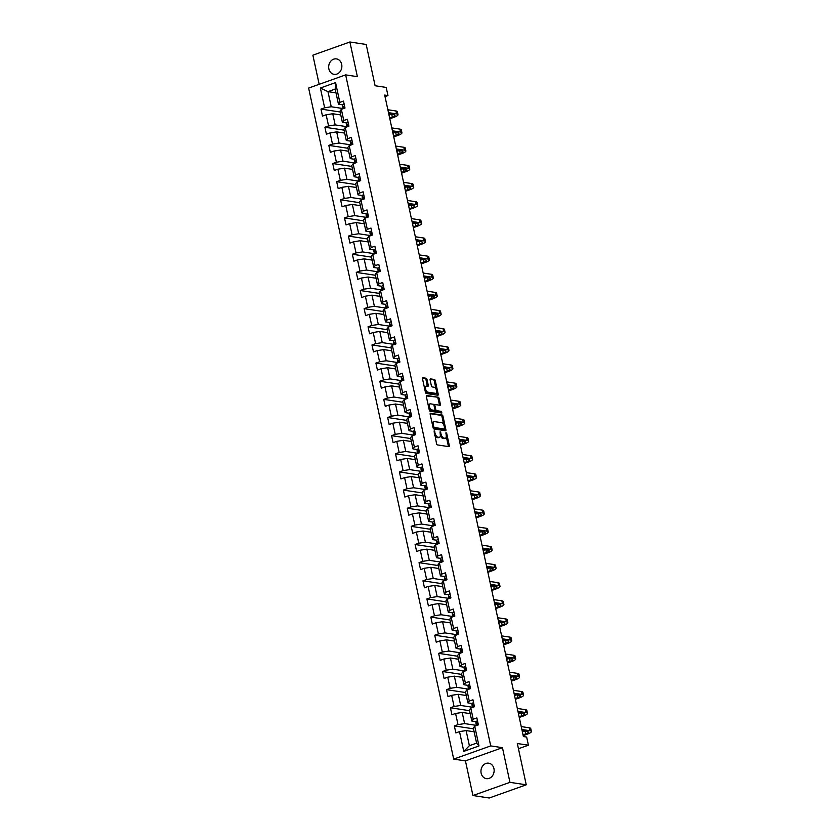 <?xml version="1.0" encoding="UTF-8"?>
<svg xmlns="http://www.w3.org/2000/svg" width="840" height="840" viewBox="0 0 840 840"><rect width="100%" height="100%" fill="white"/><g stroke="black" fill="none" stroke-linecap="round" stroke-linejoin="round"><path stroke-width="1.26" d="M434.185 430.815L436.538 443.678A1.197 0.588 70.4 0 0 437.419 444.917L448.938 446.659A1.197 0.588 70.4 0 0 449.096 446.639A1.197 0.588 70.4 0 0 449.327 445.61L446.712 433.482L445.977 432.621L446.156 434.921A3.833 1.89 70.4 0 1 445.389 438.218A3.833 1.89 70.4 0 1 444.895 438.26L443.93 438.113A3.833 1.89 70.4 0 1 441.094 434.154L440.139 431.718L440.202 434.018A3.833 1.89 70.4 0 1 439.435 437.315A3.833 1.89 70.4 0 1 438.942 437.356L437.987 437.209A3.833 1.89 70.4 0 1 435.141 433.251L434.185 430.815M328.87 68.901A7.812 6.573 -81.4 0 0 334.11 74.34A7.812 6.573 -81.4 0 0 341.681 64.344A7.812 6.573 -81.4 0 0 336.441 58.895A7.812 6.573 -81.4 0 0 328.87 68.901M481.142 773.199A7.812 6.573 -81.4 0 0 486.381 778.638A7.812 6.573 -81.4 0 0 493.952 768.631A7.812 6.573 -81.4 0 0 488.712 763.193A7.812 6.573 -81.4 0 0 481.142 773.199M427.014 379.459A1.197 0.588 70.4 0 0 426.122 378.221L422.898 377.738A1.197 0.588 70.4 0 0 422.741 377.748A1.197 0.588 70.4 0 0 422.499 378.777L425.418 392.249A1.197 0.588 70.4 0 0 426.3 393.488L437.819 395.231A1.197 0.588 70.4 0 0 437.976 395.22A1.197 0.588 70.4 0 0 438.218 394.181L435.298 380.719A1.197 0.588 70.4 0 0 434.417 379.481L430.511 378.882A1.197 0.588 70.4 0 0 430.353 378.903A1.197 0.588 70.4 0 0 430.112 379.932L431.361 385.697A1.197 0.588 70.4 0 0 432.254 386.935L434.185 387.23A3.203 1.575 70.4 0 1 436.454 390.149A3.203 1.575 70.4 0 1 435.918 393.298A3.203 1.575 70.4 0 1 435.509 393.33L427.928 392.185A3.203 1.575 70.4 0 1 425.649 389.267A3.203 1.575 70.4 0 1 426.185 386.117A3.203 1.575 70.4 0 1 426.605 386.085L427.865 386.274A1.197 0.588 70.4 0 0 428.022 386.253A1.197 0.588 70.4 0 0 428.264 385.224L427.014 379.459L426.017 379.817A1.197 0.588 70.4 0 0 425.124 378.578L422.468 378.179M509.954 782.345L502.457 747.684L465.444 760.883L472.931 795.533L509.954 782.345L526.25 784.812L517.325 743.526L528.413 745.196L526.649 737.058L523.394 736.565L384.699 95.078L387.954 95.571L386.19 87.423L375.113 85.754L366.188 44.468L349.892 42L312.869 55.188L319.169 84.315M502.457 747.684L490.728 745.909L345.649 74.886L357.378 76.661L349.892 42M430.574 413.238A1.197 0.588 70.4 0 0 430.416 413.249A1.197 0.588 70.4 0 0 430.175 414.278L433.094 427.749A1.197 0.588 70.4 0 0 433.976 428.988L445.494 430.731A1.197 0.588 70.4 0 0 445.651 430.721A1.197 0.588 70.4 0 0 445.893 429.692L442.974 416.22A1.197 0.588 70.4 0 0 442.092 414.981L430.29 413.332M429.251 410.004L426.342 396.532A1.197 0.588 70.4 0 1 426.573 395.493A1.197 0.588 70.4 0 1 426.731 395.483L438.249 397.226A1.197 0.588 70.4 0 1 439.142 398.465L440.381 404.229A1.197 0.588 70.4 0 1 440.149 405.258A1.197 0.588 70.4 0 1 439.992 405.279L435.32 404.565A1.197 0.588 70.4 0 0 435.162 404.586A1.197 0.588 70.4 0 0 434.931 405.615L435.75 409.437A1.197 0.588 70.4 0 0 436.643 410.676L441.504 411.411L441.851 413.007L430.143 411.243A1.197 0.588 70.4 0 1 429.251 410.004M526.25 784.812L489.237 798L472.931 795.533M490.728 745.909L453.705 759.098L308.627 88.074L345.649 74.886M340.137 111.993L320.985 109.095L322.487 116.078L326.141 114.776L328.556 125.937L324.901 127.239L326.413 134.211L330.068 132.919L332.483 144.081L328.829 145.383L330.341 152.355L333.984 151.053L336.399 162.225L332.756 163.527L334.257 170.499L337.911 169.197L340.326 180.359L336.672 181.66L338.184 188.643L341.838 187.341L344.243 198.503L340.599 199.804L342.101 206.787L345.755 205.485L348.169 216.647L344.516 217.948L346.028 224.931L349.681 223.629L352.096 234.791L348.443 236.093L349.944 243.065L353.598 241.773L356.013 252.934L352.359 254.237L353.871 261.209L357.525 259.906L359.94 271.079L356.286 272.381L357.798 279.353L361.442 278.05L363.856 289.212L360.203 290.514L361.715 297.496L365.369 296.195L367.784 307.356L364.13 308.658L365.642 315.641L369.296 314.339L371.7 325.5L368.056 326.802L369.558 333.784L373.212 332.483L375.627 343.644L371.973 344.946L373.485 351.918L377.139 350.627L379.554 361.788L375.9 363.09L377.401 370.062L381.056 368.76L383.471 379.932L379.817 381.234L381.329 388.206L384.983 386.904L387.397 398.066L383.744 399.368L385.256 406.35L388.899 405.048L391.314 416.209L387.66 417.512L389.172 424.494L392.826 423.192L395.241 434.354L391.587 435.656L393.099 442.638L396.753 441.336L399.157 452.498L395.514 453.8L397.016 460.772L400.669 459.469L403.084 470.642L399.431 471.944L400.943 478.916L404.596 477.614L407.012 488.786L403.358 490.088L404.859 497.06L408.513 495.757L410.928 506.919L407.274 508.221L408.786 515.204L412.44 513.902L414.855 525.063L411.201 526.365L412.713 533.347L416.356 532.045L418.772 543.207L415.118 544.509L416.63 551.492L420.284 550.19L422.699 561.351L419.044 562.653L420.556 569.625L424.211 568.323L426.615 579.495L422.971 580.797L424.473 587.769L428.127 586.467L430.542 597.639L426.888 598.941L428.4 605.913L432.054 604.611L434.469 615.773L430.815 617.075L432.317 624.057L435.971 622.755L438.386 633.917L434.731 635.219L436.244 642.201L439.897 640.899L442.312 652.061L438.659 653.363L440.171 660.345L443.814 659.043L446.229 670.204L442.575 671.506L444.087 678.478L447.741 677.177L450.156 688.349L446.502 689.65L448.014 696.623L451.668 695.321L454.072 706.493L450.429 707.795L451.931 714.767L455.584 713.465L458 724.626L454.346 725.928L455.858 732.911L459.512 731.609L463.785 751.38L478.989 745.962L476.595 743.127L473.319 728.007L474.716 726.191L478.37 724.889L476.858 717.906L473.204 719.208L471.818 721.035L469.403 709.863L470.799 708.047L474.443 706.745L472.941 699.773L469.287 701.064L467.891 702.891L465.476 691.73L466.872 689.903L470.526 688.601L469.014 681.629L465.36 682.931L463.964 684.747L461.559 673.586L462.945 671.759L466.599 670.457L465.087 663.485L461.444 664.787L460.047 666.603L457.632 655.442L459.029 653.625L462.683 652.323L461.171 645.341L457.517 646.643L456.12 648.459L453.705 637.298L455.102 635.481L458.756 634.179L457.244 627.197L453.6 628.499L452.204 630.325L449.788 619.154L451.185 617.337L454.829 616.035L453.327 609.053L449.673 610.355L448.276 612.182L445.862 601.01L447.258 599.193L450.912 597.891L449.4 590.919L445.746 592.211L444.36 594.038L441.945 582.876L443.342 581.049L446.985 579.747L445.483 572.775L441.83 574.077L440.433 575.894L438.018 564.732L439.415 562.905L443.069 561.603L441.556 554.631L437.903 555.933L436.506 557.75L434.102 546.588L435.488 544.772L439.142 543.47L437.63 536.487L433.986 537.789L432.59 539.606L430.175 528.444L431.571 526.628L435.225 525.326L433.713 518.343L430.059 519.645L428.663 521.472L426.248 510.3L427.644 508.483L431.298 507.181L429.786 500.199L426.143 501.501L424.746 503.328L422.331 492.156L423.728 490.34L427.371 489.038L425.87 482.066L422.216 483.357L420.819 485.184L418.404 474.023L419.8 472.195L423.455 470.894L421.943 463.921L418.288 465.224L416.903 467.04L414.488 455.879L415.884 454.052L419.528 452.75L418.026 445.778L414.372 447.08L412.976 448.896L410.56 437.735L411.957 435.918L415.611 434.616L414.099 427.634L410.445 428.935L409.048 430.752L406.644 419.591L408.03 417.774L411.684 416.472L410.183 409.49L406.529 410.792L405.132 412.619L402.717 401.447L404.114 399.63L407.768 398.328L406.256 391.346L402.602 392.647L401.205 394.475L398.79 383.303L400.187 381.486L403.841 380.184L402.329 373.212L398.685 374.504L397.288 376.331L394.874 365.169L396.27 363.342L399.913 362.04L398.412 355.068L394.758 356.37L393.362 358.187L390.947 347.025L392.343 345.198L395.997 343.896L394.485 336.924L390.831 338.226L389.445 340.043L387.03 328.881L388.427 327.065L392.07 325.762L390.569 318.78L386.915 320.082L385.518 321.899L383.103 310.737L384.5 308.921L388.154 307.619L386.642 300.636L382.988 301.938L381.591 303.765L379.187 292.593L380.572 290.776L384.227 289.475L382.725 282.492L379.071 283.794L377.675 285.621L375.26 274.449L376.656 272.632L380.31 271.331L378.798 264.359L375.144 265.661L373.748 267.477L371.332 256.316L372.729 254.489L376.383 253.186L374.871 246.215L371.228 247.517L369.831 249.333L367.416 238.172L368.812 236.345L372.456 235.042L370.955 228.071L367.3 229.373L365.904 231.189L363.489 220.028L364.885 218.211L368.54 216.909L367.028 209.927L363.374 211.228L361.988 213.045L359.572 201.884L360.969 200.067L364.613 198.765L363.111 191.783L359.457 193.084L358.06 194.911L355.645 183.74L357.042 181.923L360.696 180.621L359.184 173.639L355.53 174.941L354.133 176.768L351.729 165.596L353.115 163.779L356.769 162.477L355.268 155.505L351.614 156.807L350.217 158.624L347.802 147.462L349.199 145.635L352.853 144.333L351.341 137.361L347.687 138.663L346.29 140.48L343.875 129.318L345.272 127.491L348.925 126.189L347.413 119.217L343.77 120.519L342.374 122.336L339.959 111.174L341.355 109.358L344.999 108.055L343.497 101.073L339.843 102.375L338.447 104.192L335.181 89.082L327.978 91.644L331.244 106.764L343.046 108.549A9.335 2.079 167.8 0 0 343.108 108.728M320.985 109.095L324.639 107.793L320.366 88.022L335.57 82.604L339.843 102.375M341.355 109.358L343.77 120.519M345.272 127.491L347.687 138.663M349.199 145.635L351.614 156.807M353.115 163.779L355.53 174.941M357.042 181.923L359.457 193.084M360.969 200.067L363.374 211.228M364.885 218.211L367.3 229.373M368.812 236.345L371.228 247.517M372.729 254.489L375.144 265.661M376.656 272.632L379.071 283.794M380.572 290.776L382.988 301.938M384.5 308.921L386.915 320.082M388.427 327.065L390.831 338.226M392.343 345.198L394.758 356.37M396.27 363.342L398.685 374.504M400.187 381.486L402.602 392.647M404.114 399.63L406.529 410.792M408.03 417.774L410.445 428.935M411.957 435.918L414.372 447.08M415.884 454.052L418.288 465.224M419.8 472.195L422.216 483.357M423.728 490.34L426.143 501.501M427.644 508.483L430.059 519.645M431.571 526.628L433.986 537.789M435.488 544.772L437.903 555.933M439.415 562.905L441.83 574.077M443.342 581.049L445.746 592.211M447.258 599.193L449.673 610.355M451.185 617.337L453.6 628.499M455.102 635.481L457.517 646.643M459.029 653.625L461.444 664.787M462.945 671.759L465.36 682.931M466.872 689.903L469.287 701.064M470.799 708.047L473.204 719.208M474.716 726.191L478.989 745.962M346.973 126.693L335.171 124.908L332.756 113.736L340.778 114.954M346.531 122.966L342.374 122.336M332.756 113.736L326.141 114.776M335.171 124.908L328.556 125.937M351.204 144.795L351.204 144.795A3.234 0.714 -12.2 0 1 351.929 144.186L351.624 142.79A3.234 0.714 167.8 0 0 350.91 143.399L350.889 144.764A9.335 2.079 167.8 0 0 350.899 144.869L339.087 143.052L336.672 131.88L344.694 133.098M350.448 141.109L346.29 140.48M336.672 131.88L330.068 132.919M339.087 143.052L332.483 144.081M354.816 162.971L343.014 161.185L340.599 150.024L348.621 151.242M354.375 159.254L350.217 158.624M340.599 150.024L333.984 151.053M343.014 161.185L336.399 162.225M358.733 181.115L346.931 179.329L344.526 168.168L352.538 169.386M358.292 177.398L354.133 176.768M344.526 168.168L337.911 169.197M346.931 179.329L340.326 180.359M362.659 199.259L350.858 197.474L348.443 186.312L356.465 187.52M362.219 195.531L358.06 194.911M348.443 186.312L341.838 187.341M350.858 197.474L344.243 198.503M366.576 217.403L354.784 215.618L352.37 204.456L360.392 205.664M366.135 213.675L361.988 213.045M352.37 204.456L345.755 205.485M354.784 215.618L348.169 216.647M370.818 235.631L370.818 235.515A3.234 0.714 -12.2 0 1 371.543 234.896L371.238 233.499A3.234 0.714 167.8 0 0 370.524 234.119L370.503 235.473A9.335 2.079 167.8 0 0 370.514 235.578L358.701 233.762L356.286 222.59L364.308 223.808M370.062 231.819L365.904 231.189M356.286 222.59L349.681 223.629M358.701 233.762L352.096 234.791M374.43 253.691L362.628 251.906L360.213 240.734L368.235 241.952M373.989 249.963L369.831 249.333M360.213 240.734L353.598 241.773M362.628 251.906L356.013 252.934M378.661 271.793L378.661 271.793A3.234 0.714 -12.2 0 1 379.386 271.183L379.082 269.787A3.234 0.714 167.8 0 0 378.368 270.396L378.346 271.761A9.335 2.079 167.8 0 0 378.357 271.866L366.544 270.039L364.13 258.877L372.151 260.096M377.906 268.107L373.748 267.477M364.13 258.877L357.525 259.906M366.544 270.039L359.94 271.079M382.274 289.968L370.471 288.183L368.056 277.022L376.079 278.24M381.832 286.251L377.675 285.621M368.056 277.022L361.442 278.05M370.471 288.183L363.856 289.212M386.505 308.207L386.516 308.081A3.234 0.714 -12.2 0 1 387.23 307.471L386.925 306.075A3.234 0.714 167.8 0 0 386.211 306.684L386.19 308.038A9.335 2.079 167.8 0 0 386.201 308.144L374.388 306.327L371.983 295.166L379.995 296.373M385.749 304.385L381.591 303.765M371.983 295.166L365.369 296.195M374.388 306.327L367.784 307.356M390.117 326.256L378.315 324.471L375.9 313.31L383.922 314.517M389.676 322.529L385.518 321.899M375.9 313.31L369.296 314.339M378.315 324.471L371.7 325.5M394.034 344.4L382.242 342.615L379.827 331.443L387.849 332.661M393.593 340.673L389.445 340.043M379.827 331.443L373.212 332.483M382.242 342.615L375.627 343.644M398.276 362.628L398.276 362.502A3.234 0.714 -12.2 0 1 399 361.893L398.695 360.497A3.234 0.714 167.8 0 0 397.981 361.106L397.961 362.471A9.335 2.079 167.8 0 0 397.971 362.576L386.159 360.759L383.744 349.587L391.766 350.805M397.519 358.817L393.362 358.187M383.744 349.587L377.139 350.627M386.159 360.759L379.554 361.788M401.887 380.678L390.086 378.893L387.671 367.731L395.693 368.949M401.447 376.961L397.288 376.331M387.671 367.731L381.056 368.76M390.086 378.893L383.471 379.932M406.119 398.79L406.119 398.79A3.234 0.714 -12.2 0 1 406.844 398.181L406.539 396.784A3.234 0.714 167.8 0 0 405.825 397.394L405.804 398.758A9.335 2.079 167.8 0 0 405.815 398.864L394.002 397.036L391.587 385.875L399.609 387.082M405.363 395.105L401.205 394.475M391.587 385.875L384.983 386.904M394.002 397.036L387.397 398.066M409.731 416.966L397.929 415.181L395.514 404.019L403.536 405.227M409.29 413.238L405.132 412.619M395.514 404.019L388.899 405.048M397.929 415.181L391.314 416.209M413.963 435.194L413.973 435.078A3.234 0.714 -12.2 0 1 414.687 434.469L414.382 433.072A3.234 0.714 167.8 0 0 413.669 433.681L413.647 435.036A9.335 2.079 167.8 0 0 413.658 435.141L401.846 433.325L399.431 422.163L407.453 423.37M413.207 431.382L409.048 430.752M399.431 422.163L392.826 423.192M401.846 433.325L395.241 434.354M417.575 453.254L405.772 451.469L403.358 440.296L411.38 441.515M417.134 449.526L412.976 448.896M403.358 440.296L396.753 441.336M405.772 451.469L399.157 452.498M421.491 471.398L409.7 469.613L407.284 458.441L415.306 459.659M421.05 467.67L416.903 467.04M407.284 458.441L400.669 459.469M409.7 469.613L403.084 470.642M425.418 489.531L413.616 487.746L411.201 476.584L419.223 477.803M424.977 485.814L420.819 485.184M411.201 476.584L404.596 477.614M413.616 487.746L407.012 488.786M429.345 507.675L417.543 505.89L415.128 494.729L423.15 495.936M428.904 503.958L424.746 503.328M415.128 494.729L408.513 495.757M417.543 505.89L410.928 506.919M433.577 525.788L433.577 525.788A3.234 0.714 -12.2 0 1 434.301 525.178L433.997 523.782A3.234 0.714 167.8 0 0 433.282 524.391L433.262 525.745A9.335 2.079 167.8 0 0 433.272 525.851L421.459 524.034L419.044 512.873L427.067 514.08M432.82 522.091L428.663 521.472M419.044 512.873L412.44 513.902M421.459 524.034L414.855 525.063M437.189 543.963L425.387 542.178L422.971 531.017L430.994 532.224M436.748 540.236L432.59 539.606M422.971 531.017L416.356 532.045M425.387 542.178L418.772 543.207M441.42 562.191L441.431 562.075A3.234 0.714 -12.2 0 1 442.144 561.456L441.84 560.059A3.234 0.714 167.8 0 0 441.126 560.679L441.105 562.034A9.335 2.079 167.8 0 0 441.116 562.139L429.303 560.322L426.888 549.15L434.91 550.368M440.664 558.38L436.506 557.75M426.888 549.15L420.284 550.19M429.303 560.322L422.699 561.351M445.032 580.251L433.23 578.466L430.815 567.294L438.837 568.512M444.591 576.524L440.433 575.894M430.815 567.294L424.211 568.323M433.23 578.466L426.615 579.495M448.949 598.385L437.157 596.6L434.742 585.438L442.764 586.656M448.507 594.668L444.36 594.038M434.742 585.438L428.127 586.467M437.157 596.6L430.542 597.639M452.876 616.529L441.074 614.744L438.659 603.582L446.681 604.79M452.435 612.812L448.276 612.182M438.659 603.582L432.054 604.611M441.074 614.744L434.469 615.773M456.803 634.673L445.001 632.888L442.586 621.726L450.608 622.933M456.362 630.945L452.204 630.325M442.586 621.726L435.971 622.755M445.001 632.888L438.386 633.917M461.034 652.785L461.034 652.785A3.234 0.714 -12.2 0 1 461.759 652.176L461.454 650.779A3.234 0.714 167.8 0 0 460.74 651.389L460.719 652.743A9.335 2.079 167.8 0 0 460.73 652.848L448.917 651.032L446.502 639.87L454.524 641.077M460.278 649.089L456.12 648.459M446.502 639.87L439.897 640.899M448.917 651.032L442.312 652.061M464.646 670.961L452.844 669.175L450.429 658.004L458.451 659.222M464.205 667.233L460.047 666.603M450.429 658.004L443.814 659.043M452.844 669.175L446.229 670.204M468.878 689.189L468.888 689.062A3.234 0.714 -12.2 0 1 469.602 688.453L469.298 687.057A3.234 0.714 167.8 0 0 468.584 687.666L468.562 689.031A9.335 2.079 167.8 0 0 468.573 689.136L456.761 687.32L454.346 676.148L462.368 677.365M468.122 685.377L463.964 684.747M454.346 676.148L447.741 677.177M456.761 687.32L450.156 688.349M472.49 707.238L460.688 705.453L458.272 694.292L466.294 695.51M472.048 703.521L467.891 702.891M458.272 694.292L451.668 695.321M460.688 705.453L454.072 706.493M476.406 725.382L464.615 723.597L462.2 712.436L470.221 713.643M475.965 721.665L471.818 721.035M462.2 712.436L455.584 713.465M464.615 723.597L458 724.626M463.785 751.38L469.382 745.7L466.116 730.579L474.138 731.787M466.116 730.579L459.512 731.609M465.444 760.883L453.705 759.098M385.024 96.611L387.954 95.571M518.458 748.745L528.413 745.196M469.382 745.7L476.595 743.127M336 92.862L327.978 91.644L320.366 88.022M342.605 104.822L338.447 104.192M335.57 82.604L335.181 89.082M331.244 106.764L324.639 107.793M473.498 728.826L454.346 725.928M469.581 710.682L450.429 707.795M465.654 692.549L446.502 689.65M461.727 674.404L442.575 671.506M457.81 656.26L438.659 653.363M453.884 638.117L434.731 635.219M449.967 619.973L430.815 617.075M446.04 601.828L426.888 598.941M442.124 583.695L422.971 580.797M438.197 565.551L419.044 562.653M434.269 547.407L415.118 544.509M430.353 529.263L411.201 526.365M426.426 511.119L407.274 508.221M422.51 492.975L403.358 490.088M418.582 474.842L399.431 471.944M414.666 456.697L395.514 453.8M410.739 438.554L391.587 435.656M406.812 420.409L387.66 417.512M402.895 402.266L383.744 399.368M398.969 384.132L379.817 381.234M395.052 365.988L375.9 363.09M391.125 347.844L371.973 344.946M387.209 329.7L368.056 326.802M383.281 311.556L364.13 308.658M379.355 293.412L360.203 290.514M375.438 275.279L356.286 272.381M371.511 257.135L352.359 254.237M367.594 238.991L348.443 236.093M363.668 220.847L344.516 217.948M359.751 202.703L340.599 199.804M355.824 184.559L336.672 181.66M351.897 166.425L332.756 163.527M347.981 148.281L328.829 145.383M344.054 130.137L324.901 127.239M434.721 435.278A3.833 1.89 70.4 0 0 436.979 437.567L437.987 437.209M439.435 437.315L438.438 437.671A3.833 1.89 70.4 0 1 437.945 437.714L436.979 437.567M440.349 435.393A3.833 1.89 70.4 0 0 442.932 438.469L443.93 438.113M445.389 438.218L444.392 438.575A3.833 1.89 70.4 0 1 443.898 438.617L442.932 438.469M448.361 446.565A1.197 0.588 70.4 0 0 448.329 445.967L446.292 436.527M443.793 424.967L441.977 416.577A1.197 0.588 70.4 0 0 441.084 415.338L430.143 413.679M444.917 430.647A1.197 0.588 70.4 0 0 444.885 430.048L444.654 428.946M433.713 426.626L434.332 427.497L444.444 429.03L444.36 426.636A3.833 1.89 70.4 0 0 441.525 422.678L434.616 421.628A3.833 1.89 70.4 0 0 434.123 421.669A3.833 1.89 70.4 0 0 433.356 424.977L433.713 426.626L432.905 426.919M433.083 427.707L434.332 427.497M443.646 429.314L433.335 427.854M434.123 421.669L433.115 422.026A3.833 1.89 70.4 0 0 432.222 423.728M426.31 395.923L438.249 397.226M439.415 405.185A1.197 0.588 70.4 0 0 439.383 404.586L438.134 398.822A1.197 0.588 70.4 0 0 437.252 397.582M435.036 404.67L434.322 404.922A1.197 0.588 70.4 0 0 434.165 404.943A1.197 0.588 70.4 0 0 433.944 405.174M434.837 410.099A1.197 0.588 70.4 0 0 435.635 411.033L441.504 411.411M441.157 412.902L440.507 411.768M430.469 403.841A3.203 1.575 70.4 0 0 430.059 403.872A3.203 1.575 70.4 0 0 429.524 407.022A3.203 1.575 70.4 0 0 431.792 409.941L434.469 410.351A1.197 0.588 70.4 0 0 434.616 410.33A1.197 0.588 70.4 0 0 434.858 409.3L434.028 405.479A1.197 0.588 70.4 0 0 433.146 404.24L430.469 403.841M429.471 404.187A3.203 1.575 70.4 0 0 429.062 404.229A3.203 1.575 70.4 0 0 428.306 405.626M428.904 408.397A3.203 1.575 70.4 0 0 430.794 410.298L431.792 409.941M433.745 410.603A1.197 0.588 70.4 0 1 433.619 410.687A1.197 0.588 70.4 0 1 433.461 410.707L430.794 410.298M427.287 386.18A1.197 0.588 70.4 0 0 427.256 385.581L426.017 379.817M425.607 386.431A3.203 1.575 70.4 0 0 425.187 386.474A3.203 1.575 70.4 0 0 424.442 387.776M425.093 390.757A3.203 1.575 70.4 0 0 426.919 392.543L427.928 392.185M435.918 393.298L434.921 393.656A3.203 1.575 70.4 0 1 434.501 393.687L426.919 392.543M436.013 389.014L434.301 381.077A1.197 0.588 70.4 0 0 433.409 379.838L430.08 379.334M437.241 395.147A1.197 0.588 70.4 0 0 437.209 394.538L436.663 391.997M477.341 720.856L477.341 720.856A3.234 0.714 167.8 0 0 475.944 721.749L475.933 723.103A9.335 2.079 167.8 0 0 475.944 723.208A9.335 2.079 167.8 0 0 475.976 723.314M476.731 725.476L476.731 725.351A3.234 0.714 -12.2 0 1 477.445 724.742L477.141 723.345A3.234 0.714 167.8 0 0 476.427 723.954L476.406 725.308A9.335 2.079 167.8 0 0 476.417 725.424A9.335 2.079 167.8 0 0 476.48 725.561M523.183 735.609L527.321 734.139A9.156 2.037 167.8 0 0 531.374 731.462A9.156 2.037 167.8 0 0 529.935 730.716L521.861 729.498M531.374 731.462L530.744 728.553A9.156 2.037 167.8 0 0 529.305 727.818L521.231 726.59M522.144 730.811L527.436 731.609A6.101 1.355 -12.2 0 1 528.392 732.102A6.101 1.355 -12.2 0 1 525.693 733.887L523.016 734.843M524.528 731.168L522.385 731.934M473.582 702.744L473.413 702.712A3.234 0.714 167.8 0 0 472.028 703.605L472.007 704.96A9.335 2.079 167.8 0 0 472.017 705.065A9.335 2.079 167.8 0 0 472.048 705.17M472.805 707.207L472.805 707.207A3.234 0.714 -12.2 0 1 473.519 706.598L473.225 705.201A3.234 0.714 167.8 0 0 472.5 705.81L472.49 707.175A9.335 2.079 167.8 0 0 472.5 707.28A9.335 2.079 167.8 0 0 472.553 707.417M519.256 717.465L523.394 715.995A9.156 2.037 167.8 0 0 527.457 713.318A9.156 2.037 167.8 0 0 526.008 712.582L517.944 711.354M527.457 713.318L526.827 710.409A9.156 2.037 167.8 0 0 525.378 709.674L517.314 708.446M518.228 712.667L523.509 713.465A6.101 1.355 -12.2 0 1 524.475 713.958A6.101 1.355 -12.2 0 1 521.766 715.743L519.099 716.699M520.601 713.034L518.469 713.79M469.487 684.569L469.487 684.569A3.234 0.714 167.8 0 0 468.101 685.461L468.09 686.816A9.335 2.079 167.8 0 0 468.101 686.931A9.335 2.079 167.8 0 0 468.132 687.025M468.101 686.931L468.573 689.136A9.335 2.079 167.8 0 0 468.626 689.283M515.34 699.321L519.477 697.851A9.156 2.037 167.8 0 0 523.53 695.174A9.156 2.037 167.8 0 0 522.091 694.439L514.017 693.21M523.53 695.174L522.9 692.265A9.156 2.037 167.8 0 0 521.462 691.53L513.387 690.312M514.301 694.523L519.582 695.331A6.101 1.355 -12.2 0 1 520.548 695.825A6.101 1.355 -12.2 0 1 517.839 697.599L515.172 698.554M516.673 694.89L514.542 695.646M465.738 666.466L465.57 666.425A3.234 0.714 167.8 0 0 464.184 667.317L464.163 668.682A9.335 2.079 167.8 0 0 464.173 668.787A9.335 2.079 167.8 0 0 464.205 668.881M464.961 671.045L464.961 670.929A3.234 0.714 -12.2 0 1 465.675 670.309L465.381 668.913A3.234 0.714 167.8 0 0 464.656 669.533L464.636 670.887A9.335 2.079 167.8 0 0 464.646 670.992A9.335 2.079 167.8 0 0 464.709 671.139M511.413 681.177L515.55 679.707A9.156 2.037 167.8 0 0 519.603 677.029A9.156 2.037 167.8 0 0 518.164 676.295L510.09 675.077M519.603 677.029L518.984 674.121A9.156 2.037 167.8 0 0 517.534 673.386L509.471 672.168M510.374 676.389L515.666 677.187A6.101 1.355 -12.2 0 1 516.621 677.681A6.101 1.355 -12.2 0 1 513.923 679.466L511.245 680.411M512.757 676.746L510.626 677.502M461.643 648.291L461.643 648.291A3.234 0.714 167.8 0 0 460.257 649.173L460.236 650.538A9.335 2.079 167.8 0 0 460.247 650.643A9.335 2.079 167.8 0 0 460.288 650.738M460.247 650.643L460.73 652.848A9.335 2.079 167.8 0 0 460.782 652.995M507.497 663.044L511.634 661.563A9.156 2.037 167.8 0 0 515.687 658.896A9.156 2.037 167.8 0 0 514.248 658.15L506.173 656.933M515.687 658.896L515.057 655.988A9.156 2.037 167.8 0 0 513.618 655.242L505.544 654.024M506.457 658.245L511.739 659.043A6.101 1.355 -12.2 0 1 512.705 659.537A6.101 1.355 -12.2 0 1 509.995 661.322L507.329 662.267M508.83 658.602L506.699 659.369M457.727 630.147L457.727 630.147A3.234 0.714 167.8 0 0 456.341 631.029L456.32 632.394A9.335 2.079 167.8 0 0 456.33 632.499A9.335 2.079 167.8 0 0 456.362 632.604M457.118 634.641L457.118 634.641A3.234 0.714 -12.2 0 1 457.832 634.032L457.527 632.635A3.234 0.714 167.8 0 0 456.813 633.245L456.792 634.599A9.335 2.079 167.8 0 0 456.803 634.704A9.335 2.079 167.8 0 0 456.866 634.851M503.57 644.9L507.707 643.419A9.156 2.037 167.8 0 0 511.76 640.752A9.156 2.037 167.8 0 0 510.321 640.006L502.247 638.788M511.76 640.752L511.13 637.844A9.156 2.037 167.8 0 0 509.691 637.098L501.617 635.88M502.53 640.101L507.822 640.899A6.101 1.355 -12.2 0 1 508.778 641.393A6.101 1.355 -12.2 0 1 506.079 643.178L503.402 644.133M504.913 640.458L502.772 641.225M453.8 612.003L453.8 612.003A3.234 0.714 167.8 0 0 452.413 612.896L452.393 614.25A9.335 2.079 167.8 0 0 452.403 614.355A9.335 2.079 167.8 0 0 452.445 614.46M453.191 616.623L453.191 616.497A3.234 0.714 -12.2 0 1 453.915 615.888L453.611 614.492A3.234 0.714 167.8 0 0 452.897 615.101L452.876 616.466A9.335 2.079 167.8 0 0 452.886 616.571A9.335 2.079 167.8 0 0 452.939 616.707M499.643 626.755L503.78 625.286A9.156 2.037 167.8 0 0 507.843 622.608A9.156 2.037 167.8 0 0 506.394 621.863L498.33 620.645M507.843 622.608L507.213 619.7A9.156 2.037 167.8 0 0 505.775 618.965L497.7 617.736M498.614 621.957L503.895 622.755A6.101 1.355 -12.2 0 1 504.861 623.249A6.101 1.355 -12.2 0 1 502.152 625.034L499.485 625.989M500.987 622.314L498.855 623.081M449.883 593.859L449.883 593.859A3.234 0.714 167.8 0 0 448.487 594.751L448.476 596.106A9.335 2.079 167.8 0 0 448.487 596.211A9.335 2.079 167.8 0 0 448.518 596.316M449.274 598.479L449.274 598.353A3.234 0.714 -12.2 0 1 449.988 597.744L449.683 596.348A3.234 0.714 167.8 0 0 448.969 596.957L448.949 598.322A9.335 2.079 167.8 0 0 448.959 598.426A9.335 2.079 167.8 0 0 449.022 598.563M495.726 608.611L499.863 607.142A9.156 2.037 167.8 0 0 503.916 604.464A9.156 2.037 167.8 0 0 502.478 603.729L494.403 602.5M503.916 604.464L503.286 601.555A9.156 2.037 167.8 0 0 501.848 600.821L493.773 599.592M494.687 603.813L499.979 604.611A6.101 1.355 -12.2 0 1 500.934 605.105A6.101 1.355 -12.2 0 1 498.236 606.889L495.558 607.845M497.07 604.18L494.928 604.937M445.956 575.715L445.956 575.715A3.234 0.714 167.8 0 0 444.57 576.607L444.549 577.962A9.335 2.079 167.8 0 0 444.56 578.077A9.335 2.079 167.8 0 0 444.591 578.172M445.347 580.209L445.347 580.209A3.234 0.714 -12.2 0 1 446.061 579.6L445.767 578.203A3.234 0.714 167.8 0 0 445.043 578.812L445.032 580.178A9.335 2.079 167.8 0 0 445.043 580.283A9.335 2.079 167.8 0 0 445.095 580.429M491.799 590.468L495.936 588.998A9.156 2.037 167.8 0 0 500 586.32A9.156 2.037 167.8 0 0 498.55 585.585L490.487 584.356M500 586.32L499.37 583.412A9.156 2.037 167.8 0 0 497.921 582.676L489.856 581.458M490.77 585.669L496.052 586.477A6.101 1.355 -12.2 0 1 497.018 586.971A6.101 1.355 -12.2 0 1 494.308 588.746L491.642 589.701M493.143 586.037L491.012 586.793M442.029 557.571L442.029 557.571A3.234 0.714 167.8 0 0 440.643 558.464L440.632 559.828A9.335 2.079 167.8 0 0 440.643 559.933A9.335 2.079 167.8 0 0 440.675 560.028M440.643 559.933L441.116 562.139A9.335 2.079 167.8 0 0 441.168 562.286M487.882 572.324L492.019 570.853A9.156 2.037 167.8 0 0 496.072 568.176A9.156 2.037 167.8 0 0 494.634 567.441L486.56 566.223M496.072 568.176L495.443 565.268A9.156 2.037 167.8 0 0 494.004 564.533L485.93 563.315M486.843 567.536L492.125 568.333A6.101 1.355 -12.2 0 1 493.091 568.827A6.101 1.355 -12.2 0 1 490.382 570.612L487.715 571.557M489.216 567.893L487.084 568.649M438.281 539.469L438.113 539.438A3.234 0.714 167.8 0 0 436.727 540.32L436.706 541.684A9.335 2.079 167.8 0 0 436.716 541.79A9.335 2.079 167.8 0 0 436.748 541.895M437.504 544.047L437.504 543.932A3.234 0.714 -12.2 0 1 438.218 543.323L437.923 541.926A3.234 0.714 167.8 0 0 437.199 542.535L437.178 543.889A9.335 2.079 167.8 0 0 437.189 543.995A9.335 2.079 167.8 0 0 437.252 544.142M483.956 554.19L488.093 552.71A9.156 2.037 167.8 0 0 492.146 550.043A9.156 2.037 167.8 0 0 490.707 549.297L482.632 548.079M492.146 550.043L491.526 547.134A9.156 2.037 167.8 0 0 490.077 546.389L482.013 545.171M482.916 549.392L488.208 550.19A6.101 1.355 -12.2 0 1 489.163 550.683A6.101 1.355 -12.2 0 1 486.465 552.468L483.788 553.413M485.3 549.749L483.168 550.515M434.185 521.293L434.185 521.293A3.234 0.714 167.8 0 0 432.8 522.186L432.779 523.541A9.335 2.079 167.8 0 0 432.789 523.645A9.335 2.079 167.8 0 0 432.831 523.75M432.789 523.645L433.272 525.851A9.335 2.079 167.8 0 0 433.325 525.998M480.039 536.046L484.176 534.566A9.156 2.037 167.8 0 0 488.229 531.899A9.156 2.037 167.8 0 0 486.791 531.153L478.716 529.935M488.229 531.899L487.599 528.99A9.156 2.037 167.8 0 0 486.161 528.245L478.086 527.027M479 531.248L484.281 532.045A6.101 1.355 -12.2 0 1 485.247 532.539A6.101 1.355 -12.2 0 1 482.538 534.324L479.871 535.28M481.373 531.605L479.241 532.371M430.269 503.15L430.269 503.15A3.234 0.714 167.8 0 0 428.883 504.042L428.862 505.397A9.335 2.079 167.8 0 0 428.873 505.502A9.335 2.079 167.8 0 0 428.904 505.606M429.66 507.644L429.66 507.644A3.234 0.714 -12.2 0 1 430.374 507.034L430.07 505.638A3.234 0.714 167.8 0 0 429.356 506.247L429.334 507.612A9.335 2.079 167.8 0 0 429.345 507.717A9.335 2.079 167.8 0 0 429.408 507.854M476.112 517.902L480.249 516.432A9.156 2.037 167.8 0 0 484.302 513.755A9.156 2.037 167.8 0 0 482.864 513.009L474.789 511.791M484.302 513.755L483.672 510.846A9.156 2.037 167.8 0 0 482.233 510.111L474.159 508.882M475.072 513.104L480.365 513.902A6.101 1.355 -12.2 0 1 481.32 514.395A6.101 1.355 -12.2 0 1 478.622 516.18L475.944 517.135M477.456 513.461L475.314 514.227M426.342 485.006L426.342 485.006A3.234 0.714 167.8 0 0 424.956 485.898L424.935 487.253A9.335 2.079 167.8 0 0 424.945 487.358A9.335 2.079 167.8 0 0 424.988 487.463M425.733 489.626L425.733 489.5A3.234 0.714 -12.2 0 1 426.457 488.891L426.153 487.494A3.234 0.714 167.8 0 0 425.439 488.103L425.418 489.468A9.335 2.079 167.8 0 0 425.429 489.573A9.335 2.079 167.8 0 0 425.481 489.709M472.185 499.758L476.322 498.288A9.156 2.037 167.8 0 0 480.386 495.611A9.156 2.037 167.8 0 0 478.937 494.876L470.873 493.647M480.386 495.611L479.756 492.702A9.156 2.037 167.8 0 0 478.317 491.967L470.243 490.739M471.156 494.959L476.438 495.757A6.101 1.355 -12.2 0 1 477.404 496.251A6.101 1.355 -12.2 0 1 474.695 498.036L472.028 498.992M473.529 495.327L471.398 496.083M422.425 466.862L422.425 466.862A3.234 0.714 167.8 0 0 421.029 467.754L421.019 469.108A9.335 2.079 167.8 0 0 421.029 469.224A9.335 2.079 167.8 0 0 421.06 469.319M421.817 471.481L421.817 471.356A3.234 0.714 -12.2 0 1 422.531 470.747L422.226 469.35A3.234 0.714 167.8 0 0 421.512 469.959L421.491 471.324A9.335 2.079 167.8 0 0 421.502 471.429A9.335 2.079 167.8 0 0 421.565 471.576M468.269 481.614L472.406 480.144A9.156 2.037 167.8 0 0 476.459 477.467A9.156 2.037 167.8 0 0 475.02 476.731L466.945 475.503M476.459 477.467L475.829 474.558A9.156 2.037 167.8 0 0 474.39 473.823L466.316 472.605M467.229 476.816L472.521 477.624A6.101 1.355 -12.2 0 1 473.477 478.118A6.101 1.355 -12.2 0 1 470.778 479.892L468.101 480.848M469.613 477.183L467.471 477.939M418.499 448.718L418.499 448.718A3.234 0.714 167.8 0 0 417.113 449.61L417.092 450.975A9.335 2.079 167.8 0 0 417.102 451.08A9.335 2.079 167.8 0 0 417.134 451.175M417.89 453.222L417.89 453.222A3.234 0.714 -12.2 0 1 418.604 452.603L418.31 451.206A3.234 0.714 167.8 0 0 417.585 451.826L417.575 453.18A9.335 2.079 167.8 0 0 417.585 453.285A9.335 2.079 167.8 0 0 417.638 453.432M464.342 463.47L468.479 462A9.156 2.037 167.8 0 0 472.542 459.322A9.156 2.037 167.8 0 0 471.093 458.588L463.029 457.37M472.542 459.322L471.912 456.414A9.156 2.037 167.8 0 0 470.463 455.679L462.399 454.461M463.312 458.682L468.594 459.48A6.101 1.355 -12.2 0 1 469.56 459.974A6.101 1.355 -12.2 0 1 466.851 461.759L464.184 462.704M465.685 459.039L463.554 459.795M414.572 430.584L414.572 430.584A3.234 0.714 167.8 0 0 413.185 431.466L413.175 432.831A9.335 2.079 167.8 0 0 413.185 432.936A9.335 2.079 167.8 0 0 413.217 433.041M413.185 432.936L413.658 435.141A9.335 2.079 167.8 0 0 413.711 435.288M460.425 445.337L464.562 443.856A9.156 2.037 167.8 0 0 468.615 441.189A9.156 2.037 167.8 0 0 467.177 440.444L459.102 439.226M468.615 441.189L467.985 438.281A9.156 2.037 167.8 0 0 466.546 437.535L458.472 436.317M459.386 440.538L464.667 441.336A6.101 1.355 -12.2 0 1 465.633 441.83A6.101 1.355 -12.2 0 1 462.924 443.615L460.257 444.56M461.759 440.895L459.627 441.661M410.823 412.471L410.655 412.44A3.234 0.714 167.8 0 0 409.269 413.332L409.248 414.687A9.335 2.079 167.8 0 0 409.259 414.792A9.335 2.079 167.8 0 0 409.29 414.897M410.046 417.05L410.046 416.934A3.234 0.714 -12.2 0 1 410.76 416.325L410.466 414.929A3.234 0.714 167.8 0 0 409.742 415.538L409.721 416.892A9.335 2.079 167.8 0 0 409.731 416.997A9.335 2.079 167.8 0 0 409.794 417.144M456.498 427.193L460.635 425.712A9.156 2.037 167.8 0 0 464.688 423.045A9.156 2.037 167.8 0 0 463.25 422.3L455.175 421.082M464.688 423.045L464.069 420.137A9.156 2.037 167.8 0 0 462.62 419.391L454.556 418.173M455.459 422.394L460.751 423.192A6.101 1.355 -12.2 0 1 461.706 423.685A6.101 1.355 -12.2 0 1 459.007 425.471L456.33 426.426M457.842 422.751L455.711 423.518M406.728 394.296L406.728 394.296A3.234 0.714 167.8 0 0 405.342 395.189L405.321 396.543A9.335 2.079 167.8 0 0 405.332 396.648A9.335 2.079 167.8 0 0 405.374 396.753M405.332 396.648L405.815 398.864A9.335 2.079 167.8 0 0 405.867 399M452.582 409.048L456.719 407.579A9.156 2.037 167.8 0 0 460.772 404.901A9.156 2.037 167.8 0 0 459.333 404.156L451.259 402.938M460.772 404.901L460.142 401.993A9.156 2.037 167.8 0 0 458.703 401.257L450.629 400.029M451.542 404.25L456.824 405.048A6.101 1.355 -12.2 0 1 457.79 405.542A6.101 1.355 -12.2 0 1 455.081 407.327L452.413 408.282M453.915 404.607L451.784 405.374M402.812 376.152L402.812 376.152A3.234 0.714 167.8 0 0 401.425 377.044L401.405 378.399A9.335 2.079 167.8 0 0 401.415 378.504A9.335 2.079 167.8 0 0 401.447 378.609M402.203 380.646L402.203 380.646A3.234 0.714 -12.2 0 1 402.917 380.037L402.612 378.641A3.234 0.714 167.8 0 0 401.898 379.25L401.877 380.615A9.335 2.079 167.8 0 0 401.887 380.719A9.335 2.079 167.8 0 0 401.951 380.856M448.655 390.905L452.792 389.435A9.156 2.037 167.8 0 0 456.844 386.757A9.156 2.037 167.8 0 0 455.406 386.022L447.332 384.794M456.844 386.757L456.215 383.849A9.156 2.037 167.8 0 0 454.776 383.114L446.702 381.885M447.615 386.106L452.907 386.915A6.101 1.355 -12.2 0 1 453.863 387.397A6.101 1.355 -12.2 0 1 451.164 389.183L448.487 390.138M449.999 386.474L447.856 387.23M398.885 358.008L398.885 358.008A3.234 0.714 167.8 0 0 397.499 358.901L397.478 360.255A9.335 2.079 167.8 0 0 397.488 360.37A9.335 2.079 167.8 0 0 397.53 360.465M397.488 360.37L397.971 362.576A9.335 2.079 167.8 0 0 398.024 362.723M444.728 372.76L448.865 371.291A9.156 2.037 167.8 0 0 452.928 368.613A9.156 2.037 167.8 0 0 451.479 367.878L443.415 366.649M452.928 368.613L452.298 365.705A9.156 2.037 167.8 0 0 450.86 364.969L442.785 363.752M443.699 367.973L448.98 368.77A6.101 1.355 -12.2 0 1 449.946 369.264A6.101 1.355 -12.2 0 1 447.237 371.038L444.57 371.994M446.072 368.33L443.94 369.086M394.968 339.864L394.968 339.864A3.234 0.714 167.8 0 0 393.572 340.756L393.561 342.122A9.335 2.079 167.8 0 0 393.572 342.227A9.335 2.079 167.8 0 0 393.603 342.321M394.359 344.484L394.359 344.369A3.234 0.714 -12.2 0 1 395.073 343.749L394.769 342.353A3.234 0.714 167.8 0 0 394.055 342.972L394.034 344.327A9.335 2.079 167.8 0 0 394.044 344.431A9.335 2.079 167.8 0 0 394.107 344.579M440.811 354.617L444.948 353.147A9.156 2.037 167.8 0 0 449.001 350.469A9.156 2.037 167.8 0 0 447.562 349.734L439.488 348.516M449.001 350.469L448.371 347.571A9.156 2.037 167.8 0 0 446.933 346.826L438.858 345.608M439.772 349.829L445.064 350.627A6.101 1.355 -12.2 0 1 446.019 351.12A6.101 1.355 -12.2 0 1 443.32 352.905L440.643 353.85M442.155 350.185L440.013 350.942M391.041 321.731L391.041 321.731A3.234 0.714 167.8 0 0 389.655 322.613L389.634 323.978A9.335 2.079 167.8 0 0 389.644 324.082A9.335 2.079 167.8 0 0 389.676 324.188M390.432 326.225L390.432 326.225A3.234 0.714 -12.2 0 1 391.146 325.616L390.852 324.219A3.234 0.714 167.8 0 0 390.128 324.828L390.117 326.183A9.335 2.079 167.8 0 0 390.128 326.288A9.335 2.079 167.8 0 0 390.18 326.435M436.884 336.483L441.021 335.002A9.156 2.037 167.8 0 0 445.084 332.336A9.156 2.037 167.8 0 0 443.636 331.59L435.572 330.372M445.084 332.336L444.455 329.427A9.156 2.037 167.8 0 0 443.006 328.681L434.942 327.464M435.855 331.685L441.137 332.483A6.101 1.355 -12.2 0 1 442.103 332.976A6.101 1.355 -12.2 0 1 439.394 334.761L436.727 335.706M438.228 332.042L436.096 332.808M387.114 303.587L387.114 303.587A3.234 0.714 167.8 0 0 385.728 304.479L385.718 305.834A9.335 2.079 167.8 0 0 385.728 305.939A9.335 2.079 167.8 0 0 385.76 306.044M385.728 305.939L386.201 308.144A9.335 2.079 167.8 0 0 386.253 308.291M432.968 318.339L437.105 316.858A9.156 2.037 167.8 0 0 441.157 314.192A9.156 2.037 167.8 0 0 439.719 313.446L431.644 312.228M441.157 314.192L440.528 311.283A9.156 2.037 167.8 0 0 439.089 310.538L431.015 309.32M431.928 313.541L437.209 314.339A6.101 1.355 -12.2 0 1 438.175 314.832A6.101 1.355 -12.2 0 1 435.467 316.617L432.8 317.572M434.301 313.897L432.169 314.664M383.366 285.474L383.197 285.443A3.234 0.714 167.8 0 0 381.812 286.335L381.791 287.69A9.335 2.079 167.8 0 0 381.801 287.794A9.335 2.079 167.8 0 0 381.832 287.899M382.589 290.062L382.589 289.937A3.234 0.714 -12.2 0 1 383.303 289.328L383.008 287.931A3.234 0.714 167.8 0 0 382.284 288.54L382.263 289.905A9.335 2.079 167.8 0 0 382.274 290.01A9.335 2.079 167.8 0 0 382.337 290.147M429.041 300.195L433.178 298.725A9.156 2.037 167.8 0 0 437.231 296.048A9.156 2.037 167.8 0 0 435.792 295.302L427.718 294.084M437.231 296.048L436.611 293.139A9.156 2.037 167.8 0 0 435.162 292.404L427.098 291.175M428.001 295.397L433.293 296.195A6.101 1.355 -12.2 0 1 434.249 296.688A6.101 1.355 -12.2 0 1 431.55 298.473L428.873 299.429M430.385 295.754L428.253 296.52M379.27 267.298L379.27 267.298A3.234 0.714 167.8 0 0 377.885 268.191L377.864 269.546A9.335 2.079 167.8 0 0 377.874 269.651A9.335 2.079 167.8 0 0 377.916 269.756M377.874 269.651L378.357 271.866A9.335 2.079 167.8 0 0 378.409 272.002M425.124 282.051L429.261 280.581A9.156 2.037 167.8 0 0 433.314 277.904A9.156 2.037 167.8 0 0 431.876 277.169L423.801 275.94M433.314 277.904L432.684 274.995A9.156 2.037 167.8 0 0 431.245 274.26L423.171 273.031M424.084 277.252L429.366 278.061A6.101 1.355 -12.2 0 1 430.332 278.544A6.101 1.355 -12.2 0 1 427.623 280.329L424.956 281.284M426.457 277.62L424.326 278.376M375.354 249.155L375.354 249.155A3.234 0.714 167.8 0 0 373.968 250.047L373.947 251.402A9.335 2.079 167.8 0 0 373.957 251.517A9.335 2.079 167.8 0 0 373.989 251.612M374.745 253.649L374.745 253.649A3.234 0.714 -12.2 0 1 375.459 253.04L375.155 251.643A3.234 0.714 167.8 0 0 374.441 252.252L374.419 253.617A9.335 2.079 167.8 0 0 374.43 253.722A9.335 2.079 167.8 0 0 374.493 253.869M421.197 263.907L425.334 262.437A9.156 2.037 167.8 0 0 429.387 259.76A9.156 2.037 167.8 0 0 427.949 259.024L419.874 257.796M429.387 259.76L428.757 256.851A9.156 2.037 167.8 0 0 427.319 256.116L419.244 254.898M420.157 259.119L425.45 259.917A6.101 1.355 -12.2 0 1 426.405 260.411A6.101 1.355 -12.2 0 1 423.707 262.185L421.029 263.141M422.541 259.476L420.399 260.232M371.427 231.011L371.427 231.011A3.234 0.714 167.8 0 0 370.041 231.903L370.02 233.268A9.335 2.079 167.8 0 0 370.031 233.373A9.335 2.079 167.8 0 0 370.072 233.468M370.031 233.373L370.514 235.578A9.335 2.079 167.8 0 0 370.566 235.725M417.281 245.763L421.407 244.293A9.156 2.037 167.8 0 0 425.471 241.616A9.156 2.037 167.8 0 0 424.022 240.881L415.957 239.663M425.471 241.616L424.841 238.718A9.156 2.037 167.8 0 0 423.402 237.972L415.328 236.754M416.241 240.975L421.522 241.773A6.101 1.355 -12.2 0 1 422.489 242.267A6.101 1.355 -12.2 0 1 419.78 244.052L417.113 244.997M418.614 241.332L416.483 242.088M367.51 212.877L367.51 212.877A3.234 0.714 167.8 0 0 366.114 213.759L366.104 215.124A9.335 2.079 167.8 0 0 366.114 215.229A9.335 2.079 167.8 0 0 366.145 215.334M366.901 217.487L366.901 217.371A3.234 0.714 -12.2 0 1 367.616 216.762L367.311 215.366A3.234 0.714 167.8 0 0 366.597 215.975L366.576 217.329A9.335 2.079 167.8 0 0 366.587 217.434A9.335 2.079 167.8 0 0 366.649 217.581M413.354 227.63L417.491 226.149A9.156 2.037 167.8 0 0 421.544 223.482A9.156 2.037 167.8 0 0 420.105 222.737L412.031 221.519M421.544 223.482L420.913 220.573A9.156 2.037 167.8 0 0 419.475 219.828L411.401 218.61M412.314 222.831L417.606 223.629A6.101 1.355 -12.2 0 1 418.562 224.123A6.101 1.355 -12.2 0 1 415.863 225.908L413.185 226.853M414.697 223.188L412.556 223.954M363.584 194.733L363.584 194.733A3.234 0.714 167.8 0 0 362.197 195.626L362.177 196.98A9.335 2.079 167.8 0 0 362.187 197.085A9.335 2.079 167.8 0 0 362.219 197.19M362.975 199.227L362.975 199.227A3.234 0.714 -12.2 0 1 363.689 198.618L363.394 197.222A3.234 0.714 167.8 0 0 362.67 197.831L362.659 199.185A9.335 2.079 167.8 0 0 362.67 199.3A9.335 2.079 167.8 0 0 362.723 199.437M409.427 209.486L413.564 208.005A9.156 2.037 167.8 0 0 417.627 205.338A9.156 2.037 167.8 0 0 416.178 204.593L408.114 203.375M417.627 205.338L416.997 202.429A9.156 2.037 167.8 0 0 415.548 201.684L407.484 200.466M408.397 204.687L413.679 205.485A6.101 1.355 -12.2 0 1 414.645 205.978A6.101 1.355 -12.2 0 1 411.936 207.764L409.269 208.719M410.77 205.044L408.639 205.81M359.656 176.589L359.656 176.589A3.234 0.714 167.8 0 0 358.27 177.482L358.26 178.836A9.335 2.079 167.8 0 0 358.27 178.941A9.335 2.079 167.8 0 0 358.302 179.046M359.048 181.209L359.058 181.083A3.234 0.714 -12.2 0 1 359.772 180.474L359.468 179.078A3.234 0.714 167.8 0 0 358.754 179.686L358.733 181.052A9.335 2.079 167.8 0 0 358.743 181.157A9.335 2.079 167.8 0 0 358.796 181.293M405.51 191.341L409.647 189.872A9.156 2.037 167.8 0 0 413.7 187.194A9.156 2.037 167.8 0 0 412.262 186.448L404.187 185.231M413.7 187.194L413.07 184.285A9.156 2.037 167.8 0 0 411.632 183.55L403.557 182.322M404.471 186.543L409.752 187.341A6.101 1.355 -12.2 0 1 410.718 187.834A6.101 1.355 -12.2 0 1 408.009 189.62L405.342 190.575M406.844 186.9L404.712 187.666M355.908 158.477L355.74 158.445A3.234 0.714 167.8 0 0 354.354 159.338L354.333 160.692A9.335 2.079 167.8 0 0 354.344 160.797A9.335 2.079 167.8 0 0 354.375 160.902M355.131 163.065L355.131 162.939A3.234 0.714 -12.2 0 1 355.845 162.33L355.551 160.934A3.234 0.714 167.8 0 0 354.827 161.542L354.816 162.907A9.335 2.079 167.8 0 0 354.827 163.013A9.335 2.079 167.8 0 0 354.879 163.149M401.583 173.197L405.72 171.728A9.156 2.037 167.8 0 0 409.773 169.05A9.156 2.037 167.8 0 0 408.334 168.315L400.26 167.087M409.773 169.05L409.154 166.142A9.156 2.037 167.8 0 0 407.705 165.406L399.641 164.178M400.544 168.399L405.836 169.208A6.101 1.355 -12.2 0 1 406.791 169.691A6.101 1.355 -12.2 0 1 404.093 171.476L401.415 172.431M402.927 168.767L400.796 169.523M351.813 140.301L351.813 140.301A3.234 0.714 167.8 0 0 350.427 141.194L350.406 142.548A9.335 2.079 167.8 0 0 350.417 142.663A9.335 2.079 167.8 0 0 350.459 142.758M350.417 142.663L350.899 144.869A9.335 2.079 167.8 0 0 350.952 145.016M397.667 155.053L401.804 153.584A9.156 2.037 167.8 0 0 405.856 150.906A9.156 2.037 167.8 0 0 404.418 150.171L396.344 148.953M405.856 150.906L405.227 147.998A9.156 2.037 167.8 0 0 403.788 147.263L395.714 146.044M396.627 150.266L401.909 151.064A6.101 1.355 -12.2 0 1 402.875 151.557A6.101 1.355 -12.2 0 1 400.166 153.332L397.499 154.287M399 150.623L396.869 151.379M348.065 122.199L347.897 122.157A3.234 0.714 167.8 0 0 346.51 123.05L346.49 124.415A9.335 2.079 167.8 0 0 346.5 124.52A9.335 2.079 167.8 0 0 346.531 124.614M347.288 126.662L347.288 126.662A3.234 0.714 -12.2 0 1 348.002 126.042L347.697 124.656A3.234 0.714 167.8 0 0 346.983 125.265L346.962 126.62A9.335 2.079 167.8 0 0 346.973 126.725A9.335 2.079 167.8 0 0 347.036 126.871M393.74 136.909L397.877 135.44A9.156 2.037 167.8 0 0 401.93 132.762A9.156 2.037 167.8 0 0 400.491 132.027L392.417 130.809M401.93 132.762L401.3 129.864A9.156 2.037 167.8 0 0 399.861 129.119L391.786 127.901M392.7 132.121L397.992 132.919A6.101 1.355 -12.2 0 1 398.947 133.413A6.101 1.355 -12.2 0 1 396.249 135.198L393.572 136.143M395.084 132.478L392.942 133.234M343.969 104.023L343.969 104.023A3.234 0.714 167.8 0 0 342.584 104.906L342.562 106.27A9.335 2.079 167.8 0 0 342.573 106.376A9.335 2.079 167.8 0 0 342.615 106.481M343.361 108.633L343.361 108.517A3.234 0.714 -12.2 0 1 344.085 107.909L343.781 106.512A3.234 0.714 167.8 0 0 343.067 107.121L343.046 108.476A9.335 2.079 167.8 0 0 343.056 108.581L342.573 106.376M389.823 118.776L393.95 117.296A9.156 2.037 167.8 0 0 398.013 114.629A9.156 2.037 167.8 0 0 396.564 113.883L388.5 112.665M398.013 114.629L397.383 111.72A9.156 2.037 167.8 0 0 395.945 110.975L387.87 109.757M388.784 113.978L394.065 114.776A6.101 1.355 -12.2 0 1 395.031 115.269A6.101 1.355 -12.2 0 1 392.322 117.054L389.655 117.999M391.156 114.335L389.025 115.101M434.343 433.534L435.141 433.251M437.945 437.714L438.942 437.356M439.95 432.873L440.759 432.579M440.276 434.448L441.094 434.154M443.898 438.617L444.895 438.26M445.904 433.766L446.712 433.482M448.329 445.967L449.327 445.61M433.997 431.97L434.805 431.687M441.084 415.338L442.092 414.981M441.977 416.577L442.974 416.22M444.885 430.048L445.893 429.692M443.447 429.387L444.444 429.03M432.548 425.261L433.356 424.977M438.134 398.822L439.142 398.465M439.383 404.586L440.381 404.229M434.123 405.899L434.931 405.615M434.899 409.742L435.75 409.437M435.635 411.033L436.643 410.676M433.461 410.707L434.469 410.351M427.256 385.581L428.264 385.224M434.501 393.687L435.509 393.33M433.409 379.838L434.417 379.481M434.301 381.077L435.298 380.719M437.209 394.538L438.218 394.181M425.124 378.578L426.122 378.221M478.265 724.92L477.393 720.867M476.406 725.308L475.933 723.103M529.935 730.716L529.305 727.818M476.427 723.954L475.944 721.749M525.693 733.887L525.126 731.262M474.348 706.776L473.466 702.723M472.49 707.175L472.007 704.96M526.008 712.582L525.378 709.674M472.5 705.81L472.028 703.605M521.766 715.743L521.199 713.118M470.421 688.643L469.55 684.579M468.562 689.031L468.09 686.816M522.091 694.439L521.462 691.53M468.584 687.666L468.101 685.461M517.839 697.599L517.272 694.974M466.505 670.499L465.623 666.435M464.636 670.887L464.163 668.682M518.164 676.295L517.534 673.386M464.656 669.533L464.184 667.317M513.923 679.466L513.356 676.841M462.578 652.355L461.706 648.301M460.719 652.743L460.236 650.538M514.248 658.15L513.618 655.242M460.74 651.389L460.257 649.173M509.995 661.322L509.429 658.697M458.661 634.211L457.779 630.158M456.792 634.599L456.32 632.394M510.321 640.006L509.691 637.098M456.813 633.245L456.341 631.029M506.079 643.178L505.512 640.553M454.734 616.067L453.852 612.014M452.876 616.466L452.393 614.25M506.394 621.863L505.775 618.965M452.897 615.101L452.413 612.896M502.152 625.034L501.585 622.409M450.807 597.923L449.935 593.87M448.949 598.322L448.476 596.106M502.478 603.729L501.848 600.821M448.969 596.957L448.487 594.751M498.236 606.889L497.669 604.264M446.891 579.789L446.009 575.726M445.032 580.178L444.549 577.962M498.55 585.585L497.921 582.676M445.043 578.812L444.57 576.607M494.308 588.746L493.742 586.121M442.964 561.645L442.092 557.582M441.105 562.034L440.632 559.828M494.634 567.441L494.004 564.533M441.126 560.679L440.643 558.464M490.382 570.612L489.815 567.987M439.047 543.501L438.165 539.448M437.178 543.889L436.706 541.684M490.707 549.297L490.077 546.389M437.199 542.535L436.727 540.32M486.465 552.468L485.898 549.843M435.12 525.357L434.249 521.304M433.262 525.745L432.779 523.541M486.791 531.153L486.161 528.245M433.282 524.391L432.8 522.186M482.538 534.324L481.971 531.699M431.204 507.213L430.322 503.16M429.334 507.612L428.862 505.397M482.864 513.009L482.233 510.111M429.356 506.247L428.883 504.042M478.622 516.18L478.055 513.555M427.276 489.069L426.394 485.016M425.418 489.468L424.935 487.253M478.937 494.876L478.317 491.967M425.439 488.103L424.956 485.898M474.695 498.036L474.128 495.411M423.35 470.935L422.478 466.872M421.491 471.324L421.019 469.108M475.02 476.731L474.39 473.823M421.512 469.959L421.029 467.754M470.778 479.892L470.211 477.267M419.433 452.792L418.551 448.728M417.575 453.18L417.092 450.975M471.093 458.588L470.463 455.679M417.585 451.826L417.113 449.61M466.851 461.759L466.284 459.134M415.506 434.647L414.635 430.594M413.647 435.036L413.175 432.831M467.177 440.444L466.546 437.535M413.669 433.681L413.185 431.466M462.924 443.615L462.357 440.99M411.59 416.504L410.707 412.451M409.721 416.892L409.248 414.687M463.25 422.3L462.62 419.391M409.742 415.538L409.269 413.332M459.007 425.471L458.441 422.846M407.663 398.36L406.791 394.306M405.804 398.758L405.321 396.543M459.333 404.156L458.703 401.257M405.825 397.394L405.342 395.189M455.081 407.327L454.514 404.702M403.746 380.216L402.864 376.163M401.877 380.615L401.405 378.399M455.406 386.022L454.776 383.114M401.898 379.25L401.425 377.044M451.164 389.183L450.597 386.558M399.819 362.082L398.937 358.019M397.961 362.471L397.478 360.255M451.479 367.878L450.86 364.969M397.981 361.106L397.499 358.901M447.237 371.038L446.67 368.413M395.892 343.938L395.02 339.875M394.034 344.327L393.561 342.122M447.562 349.734L446.933 346.826M394.055 342.972L393.572 340.756M443.32 352.905L442.754 350.28M391.976 325.794L391.094 321.741M390.117 326.183L389.634 323.978M443.636 331.59L443.006 328.681M390.128 324.828L389.655 322.613M439.394 334.761L438.827 332.136M388.048 307.65L387.177 303.597M386.19 308.038L385.718 305.834M439.719 313.446L439.089 310.538M386.211 306.684L385.728 304.479M435.467 316.617L434.899 313.992M384.132 289.506L383.25 285.453M382.263 289.905L381.791 287.69M435.792 295.302L435.162 292.404M382.284 288.54L381.812 286.335M431.55 298.473L430.983 295.848M380.205 271.362L379.334 267.309M378.346 271.761L377.864 269.546M431.876 277.169L431.245 274.26M378.368 270.396L377.885 268.191M427.623 280.329L427.056 277.704M376.288 253.228L375.406 249.165M374.419 253.617L373.947 251.402M427.949 259.024L427.319 256.116M374.441 252.252L373.968 250.047M423.707 262.185L423.14 259.56M372.362 235.084L371.48 231.021M370.503 235.473L370.02 233.268M424.022 240.881L423.402 237.972M370.524 234.119L370.041 231.903M419.78 244.052L419.213 241.427M368.435 216.941L367.563 212.888M366.576 217.329L366.104 215.124M420.105 222.737L419.475 219.828M366.597 215.975L366.114 213.759M415.863 225.908L415.296 223.283M364.518 198.797L363.636 194.744M362.659 199.185L362.177 196.98M416.178 204.593L415.548 201.684M362.67 197.831L362.197 195.626M411.936 207.764L411.369 205.139M360.591 180.653L359.719 176.6M358.733 181.052L358.26 178.836M412.262 186.448L411.632 183.55M358.754 179.686L358.27 177.482M408.009 189.62L407.442 186.995M356.675 162.519L355.793 158.456M354.816 162.907L354.333 160.692M408.334 168.315L407.705 165.406M354.827 161.542L354.354 159.338M404.093 171.476L403.526 168.851M352.748 144.375L351.876 140.311M350.889 144.764L350.406 142.548M404.418 150.171L403.788 147.263M350.91 143.399L350.427 141.194M400.166 153.332L399.599 150.707M348.831 126.231L347.949 122.178M346.962 126.62L346.49 124.415M400.491 132.027L399.861 129.119M346.983 125.265L346.51 123.05M396.249 135.198L395.682 132.573M344.904 108.087L344.022 104.034M343.046 108.476L342.562 106.27M396.564 113.883L395.945 110.975M343.067 107.121L342.584 104.906M392.322 117.054L391.755 114.429M443.552 429.377L444.549 429.019M434.165 404.943L435.162 404.586M429.062 404.229L430.059 403.872M433.619 410.687L434.616 410.33M425.187 386.474L426.185 386.117M475.944 723.208L476.417 725.424M472.017 705.065L472.5 707.28M464.173 668.787L464.646 670.992M456.33 632.499L456.803 634.704M452.403 614.355L452.886 616.571M448.487 596.211L448.959 598.426M444.56 578.077L445.043 580.283M436.716 541.79L437.189 543.995M428.873 505.502L429.345 507.717M424.945 487.358L425.429 489.573M421.029 469.224L421.502 471.429M417.102 451.08L417.585 453.285M409.259 414.792L409.731 416.997M401.415 378.504L401.887 380.719M393.572 342.227L394.044 344.431M389.644 324.082L390.128 326.288M381.801 287.794L382.274 290.01M373.957 251.517L374.43 253.722M366.114 215.229L366.587 217.434M362.187 197.085L362.67 199.3M358.27 178.941L358.743 181.157M354.344 160.797L354.827 163.013M346.5 124.52L346.973 126.725"/></g></svg>

